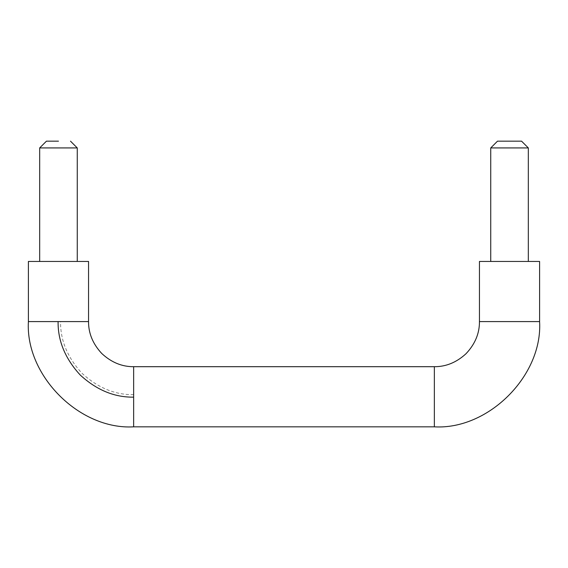 <?xml version="1.0" encoding="UTF-8"?>
<svg xmlns="http://www.w3.org/2000/svg" width="568" height="568" viewBox="0 0 568 568"><rect width="100%" height="100%" fill="white"/><g stroke="black" fill="none" stroke-linecap="round" stroke-linejoin="round"><path stroke-width="0.43" stroke-dasharray="2.84 2.13" d="M528.325 261.45L490.738 261.45L528.325 261.45M528.268 147.928L490.738 147.928M509.531 141.162L497.504 141.162M39.71 147.928L77.262 147.928M77.262 261.45L65.079 261.45M46.462 141.162L58.468 141.162M539.6 261.45L479.456 261.45M28.4 261.45L88.544 261.45M539.6 321.587L479.456 321.587M434.35 396.01L434.35 366.694M28.4 321.587L60.57 321.587C60.315 340.239 67.45 357.464 81.969 373.261C97.774 387.781 114.999 394.916 133.65 394.668L133.65 366.694M133.65 426.838L133.65 396.762M434.35 426.838L434.35 396.762M60.57 321.587L88.544 321.587"/><path stroke-width="0.85" d="M490.795 147.928L528.325 147.928L528.325 261.45M521.523 141.162L509.531 141.162L521.559 141.162L528.325 147.928M497.54 141.162L509.531 141.162M77.134 147.928L39.675 147.928L46.441 141.162L58.468 141.162M539.6 321.587L479.456 321.587L479.456 261.45L539.6 261.45L539.6 321.587C542.788 375.526 488.48 430.004 434.35 426.838L434.35 366.694L133.65 366.694L133.65 426.838L434.35 426.838M133.65 366.694C121.928 366.772 111.3 362.363 101.75 353.481C92.868 343.938 88.466 333.302 88.544 321.587L88.544 261.45L28.4 261.45L28.4 321.587L58.092 321.587C57.837 340.871 65.213 358.678 80.223 375.015C96.553 390.024 114.367 397.401 133.65 397.146M434.35 396.762L434.35 396.01M133.65 396.762L133.65 394.668M88.544 321.587L58.092 321.587M497.504 141.162L490.738 147.928L490.738 261.45M70.496 141.162L77.262 147.928L77.262 261.45M39.675 261.45L39.675 147.928M479.456 321.587C479.534 333.416 475.054 344.123 466.016 353.715C456.516 362.441 445.965 366.765 434.35 366.694M133.65 426.838C79.612 430.011 25.226 375.618 28.4 321.587"/></g></svg>
